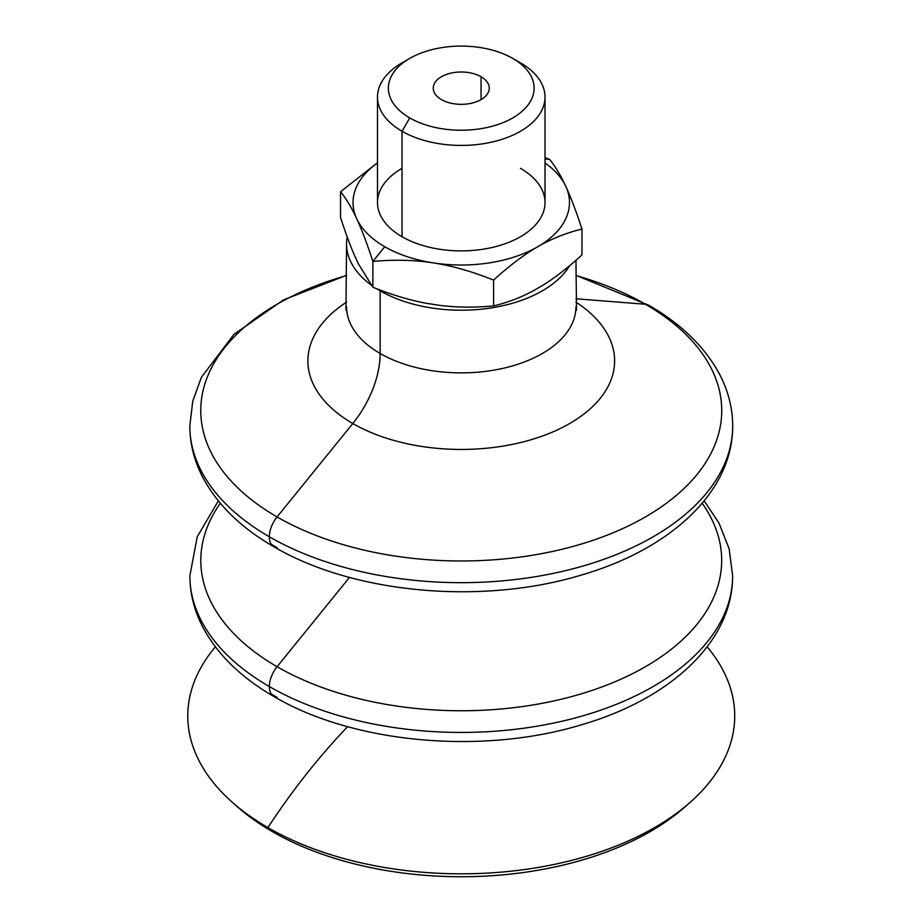 <?xml version="1.0" encoding="UTF-8"?>
<svg xmlns="http://www.w3.org/2000/svg" width="922" height="922" viewBox="0 0 922 922"><rect width="100%" height="100%" fill="white"/><g stroke="black" fill="none" stroke-linecap="round" stroke-linejoin="round"><path stroke-width="1.38" d="M271.195 544.176A260.488 150.39 0 0 0 277.049 547.668A21.644 12.493 -60 0 1 273.799 546.677C241.668 528.202 218.226 505.533 203.462 478.656C194.45 461.818 189.897 444.243 189.817 425.952A271.437 156.717 0 0 0 269.316 536.765A21.644 12.493 -60 0 1 277.061 516.931A260.488 150.39 180 0 1 346.557 275.563A260.488 150.39 0 0 0 277.061 516.931A21.644 12.493 120 0 0 269.316 536.765A271.437 156.717 0 0 0 565.128 570.741A271.437 156.717 0 0 0 732.69 425.952A271.437 156.717 180 0 1 565.128 570.741A271.437 156.717 180 0 1 269.316 536.765A21.644 12.493 120 0 0 273.799 546.677A21.644 12.493 -60 0 1 269.316 536.765A271.437 156.717 180 0 1 189.817 425.952L192.756 401.185L201.411 377.271L233.969 334.329L283.653 299.823L346.557 275.309M575.95 275.563A260.488 150.39 180 0 1 645.435 304.248A21.644 12.493 -60 0 1 648.708 305.228A21.644 12.493 120 0 0 645.435 304.248A260.488 150.39 180 0 1 645.435 516.931A260.488 150.39 180 0 1 277.061 516.931L352.815 423.509A153.352 88.535 0 0 0 566.419 425.342A153.352 88.535 0 0 0 575.95 302.128A153.352 88.535 180 0 1 566.419 425.342A153.352 88.535 180 0 1 352.815 423.509A153.352 88.535 180 0 1 346.557 302.128A153.352 88.535 0 0 0 352.815 423.509L277.061 516.931A260.488 150.39 0 0 0 645.435 516.931A260.488 150.39 0 0 0 645.435 304.248A260.488 150.39 0 0 0 575.95 275.563M271.229 693.955A260.43 150.355 0 0 0 277.096 697.447A21.644 12.493 -60 0 1 273.834 696.456C241.725 677.993 218.284 655.323 203.52 628.458C194.507 611.62 189.955 594.056 189.874 575.766A271.379 156.682 0 0 0 269.351 686.544A21.644 12.493 -60 0 1 277.096 666.721A260.442 150.367 180 0 1 220.323 503.285A260.442 150.367 0 0 0 277.096 666.721A21.644 12.493 120 0 0 269.351 686.544A271.379 156.682 0 0 0 565.105 720.508A271.379 156.682 0 0 0 732.633 575.766A271.379 156.682 180 0 1 565.105 720.508A271.379 156.682 180 0 1 269.351 686.544A21.644 12.493 120 0 0 273.834 696.456A21.644 12.493 -60 0 1 269.351 686.544A271.379 156.682 180 0 1 189.874 575.766L197.239 536.765L218.341 500.9M702.172 503.285A260.442 150.367 180 0 1 605.604 685.553A260.442 150.367 180 0 1 277.096 666.721L349.473 577.403L277.096 666.721A260.442 150.367 0 0 0 605.604 685.553A260.442 150.367 0 0 0 702.172 503.285M441.442 99.599A28.017 16.17 0 0 0 471.972 103.114A28.017 16.17 0 0 0 489.259 88.166A28.017 16.17 0 0 0 481.053 76.733L481.053 99.599L481.053 76.733A28.017 16.17 0 0 0 450.535 73.23A28.017 16.17 0 0 0 433.236 88.166A28.017 16.17 0 0 0 441.442 99.599A28.017 16.17 180 0 1 441.442 76.733A28.017 16.17 180 0 1 481.053 76.733A28.017 16.17 180 0 1 481.053 99.599A28.017 16.17 180 0 1 441.442 99.599M545.017 158.987L549.616 159.402L545.017 157.593L549.616 159.402L545.017 158.987M372.88 261.445L384.716 246.716A108.231 62.489 180 0 1 356.71 218.698C361.85 229.809 367.244 244.053 372.88 261.445C393.913 259.451 414.036 259.935 433.236 262.885A108.231 62.489 180 0 1 384.716 246.716L372.88 261.445L372.88 287.238L358.508 264.061L372.88 287.238C391.677 294.798 409.552 300.169 426.529 303.326C409.552 300.169 391.677 294.798 372.88 287.238L372.88 261.445C367.244 244.053 361.85 229.809 356.71 218.698A108.231 62.489 180 0 1 377.49 162.964A108.231 62.489 0 0 0 356.71 218.698C351.559 207.634 346.176 198.645 340.541 191.741C346.176 198.645 351.559 207.634 356.71 218.698A108.231 62.489 0 0 0 384.716 246.716A108.231 62.489 0 0 0 433.236 262.885C452.437 265.87 472.56 271.621 493.593 280.115L493.593 305.92C507.354 302.623 520.446 297.668 532.87 291.029L542.701 285.359C555.113 277.649 568.206 267.495 581.966 254.898L581.966 229.094C566.569 232.747 551.84 238.614 537.78 246.716C523.719 254.841 508.99 265.985 493.593 280.115C508.99 265.985 523.719 254.841 537.78 246.716C551.84 238.614 566.569 232.747 581.966 229.094L581.966 254.898C568.206 267.495 555.113 277.649 542.701 285.359L532.87 291.029C520.446 297.668 507.354 302.623 493.593 305.92L493.593 280.115C472.56 271.621 452.437 265.87 433.236 262.885C414.036 259.935 393.913 259.451 372.88 261.445M409.725 58.42L402.015 62.869A83.764 48.359 0 0 0 402.027 131.258L409.725 117.912A72.861 42.066 180 0 1 409.725 58.42A72.861 42.066 180 0 1 512.77 58.42L520.481 62.869A83.764 48.359 180 0 1 545.017 97.064A83.764 48.359 180 0 1 493.305 141.746A83.764 48.359 180 0 1 402.027 131.258A83.764 48.359 180 0 1 377.49 97.064A83.764 48.359 180 0 1 406.141 60.645M377.49 97.064L377.49 202.529A83.764 48.359 0 0 0 402.027 236.724L402.027 131.258L402.027 236.724A83.764 48.359 0 0 0 493.305 247.211A83.764 48.359 0 0 0 545.017 202.529L545.017 97.064M380.152 353.483L380.152 290.833A114.697 66.223 180 0 1 376.649 288.724A114.697 66.223 0 0 0 380.152 290.833L380.152 353.483A76.399 44.106 -60 0 1 352.815 423.509A76.399 44.106 120 0 0 380.152 353.483A114.697 66.223 180 0 1 346.557 306.657A114.697 66.223 0 0 0 380.152 353.483A114.697 66.223 0 0 0 505.141 367.843A114.697 66.223 0 0 0 575.95 306.657A114.697 66.223 180 0 1 505.141 367.843A114.697 66.223 180 0 1 380.152 353.483M371.082 284.933A114.697 66.223 180 0 1 346.557 244.007A114.697 66.223 180 0 1 347.202 236.954A114.697 66.223 0 0 0 371.082 284.933M575.95 298.786L645.435 304.248L575.95 298.786M687.962 804.238A267.415 154.389 180 0 1 272.163 831.517L267.876 827.576A439.287 253.619 -60 0 1 347.606 726.663A439.287 253.619 120 0 0 267.876 827.576A273.465 157.881 0 0 0 619.964 844.517A273.465 157.881 0 0 0 707.139 646.841A273.465 157.881 180 0 1 690.543 801.979A273.465 157.881 180 0 1 267.876 827.576L272.163 831.517A267.415 154.389 0 0 0 685.472 806.485L690.543 801.979M231.952 801.979A273.465 157.881 180 0 1 215.368 646.841A273.465 157.881 0 0 0 267.876 827.576A273.465 157.881 180 0 1 231.952 801.979L237.035 806.485A267.415 154.389 0 0 0 272.163 831.517A267.415 154.389 180 0 1 234.545 804.238M569.646 265.651A114.697 66.223 180 0 1 380.152 290.833A114.697 66.223 0 0 0 569.646 265.651M409.725 117.912L402.027 131.258A83.764 48.359 0 0 0 520.481 131.258A83.764 48.359 0 0 0 520.481 62.869L512.77 58.42A72.861 42.066 180 0 1 512.77 117.912A72.861 42.066 180 0 1 409.725 117.912A72.861 42.066 0 0 0 512.77 117.912A72.861 42.066 0 0 0 512.77 58.42A72.861 42.066 0 0 0 409.725 58.42A72.861 42.066 0 0 0 409.725 117.912M545.017 162.964A108.231 62.489 180 0 1 565.797 186.359C560.645 175.284 555.251 166.306 549.616 159.402C555.251 166.306 560.645 175.284 565.797 186.359C570.937 197.458 576.331 211.703 581.966 229.094C576.331 211.703 570.937 197.458 565.797 186.359A108.231 62.489 180 0 1 537.78 246.716A108.231 62.489 180 0 1 433.236 262.885A108.231 62.489 0 0 0 537.78 246.716A108.231 62.489 0 0 0 565.797 186.359A108.231 62.489 0 0 0 545.017 162.964M377.49 162.745L340.541 191.741L340.541 217.546C345.577 233.047 350.36 245.967 354.912 256.304L358.508 264.061L354.912 256.304C350.36 245.967 345.577 233.047 340.541 217.546L340.541 191.741L377.49 162.745M426.529 303.326L439.955 305.401C456.92 307.487 474.807 307.66 493.593 305.92C474.807 307.66 456.92 307.487 439.955 305.401L426.529 303.326M520.481 168.334A83.764 48.359 180 0 1 520.481 236.724A83.764 48.359 180 0 1 402.027 236.724A83.764 48.359 180 0 1 402.027 168.334M575.95 275.309L648.708 305.228C680.816 323.703 704.258 346.361 719.022 373.226C728.046 390.075 732.598 407.651 732.69 425.952C732.921 492.313 669.914 549.247 582.128 574.809C482.874 605.293 353.691 593.906 273.799 546.677M273.834 696.456C353.679 743.662 482.782 755.049 581.989 724.623C669.81 699.072 732.875 642.127 732.633 575.766L729.152 548.867L718.987 523.074L704.154 500.9M346.557 244.007L345.969 310.265M576.538 310.265L575.95 260.269M520.481 62.869L512.77 58.42"/></g></svg>
